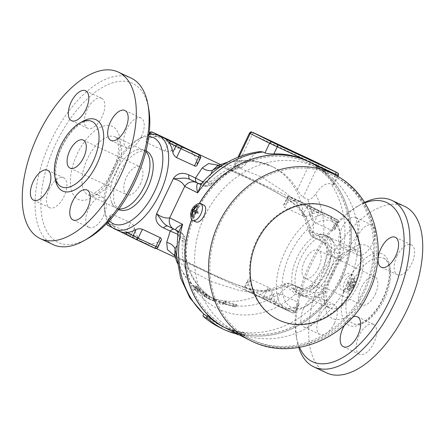 <?xml version="1.0" encoding="UTF-8"?>
<svg xmlns="http://www.w3.org/2000/svg" width="445" height="445" viewBox="0 0 445 445"><rect width="100%" height="100%" fill="white"/><g stroke="black" fill="none" stroke-linecap="round" stroke-linejoin="round"><path stroke-width="0.33" stroke-dasharray="2.23 1.67" d="M148.697 108.691A87.81 43.894 -64.9 0 0 90.491 96.02A87.81 43.894 -64.9 0 0 40.84 201.897A87.81 43.894 -64.9 0 0 87.804 238.537M53.044 244.589A91.943 45.957 115.1 0 1 50.457 141.844A91.943 45.957 115.1 0 1 131.103 78.098M88.928 227.401A16.526 8.26 -64.9 0 0 89.022 227.451A16.526 8.26 -64.9 0 0 103.474 216.092A16.526 8.26 -64.9 0 0 103.157 197.569A16.526 8.26 -64.9 0 0 103.062 197.519A16.526 8.26 -64.9 0 0 88.605 208.877A16.526 8.26 -64.9 0 0 88.928 227.401M49.278 189.042A16.526 8.26 -64.9 0 0 49.645 207.709A16.526 8.26 -64.9 0 0 64.052 196.445A16.526 8.26 -64.9 0 0 63.685 177.778A16.526 8.26 -64.9 0 0 49.278 189.042M101.705 98.317A16.526 8.26 -64.9 0 0 101.605 98.273A16.526 8.26 -64.9 0 0 87.153 109.631A16.526 8.26 -64.9 0 0 87.476 128.154A16.526 8.26 -64.9 0 0 87.57 128.199A16.526 8.26 -64.9 0 0 102.022 116.84A16.526 8.26 -64.9 0 0 101.705 98.317M141.354 136.682A16.526 8.26 -64.9 0 0 140.982 118.014A16.526 8.26 -64.9 0 0 126.575 129.273A16.526 8.26 -64.9 0 0 126.947 147.94A16.526 8.26 -64.9 0 0 141.354 136.682M145.815 151.612A32.023 16.009 -64.9 0 0 143.707 150.182A32.023 16.009 -64.9 0 0 136.365 150.01A32.023 16.009 -64.9 0 0 115.622 172.382A32.023 16.009 -64.9 0 0 111.689 202.636A32.023 16.009 -64.9 0 0 116.518 208.177A32.023 16.009 -64.9 0 0 118.96 208.883M140.314 184.186A15.497 7.749 -64.9 0 0 139.964 166.686A15.497 7.749 -64.9 0 0 126.374 177.427A15.497 7.749 -64.9 0 0 126.808 194.743A15.497 7.749 -64.9 0 0 140.314 184.186M127.137 209.884A32.023 16.009 115.1 0 1 118.893 173.917A32.023 16.009 115.1 0 1 151.817 157.257M109.264 220.792A47.52 23.752 115.1 0 1 104.497 210.029A47.52 23.752 115.1 0 1 137.455 139.758A47.52 23.752 115.1 0 1 148.775 136.537M149.025 134.585A51.653 25.821 -64.9 0 0 141.048 137.716A51.653 25.821 -64.9 0 0 105.226 214.095A51.653 25.821 -64.9 0 0 107.918 222.233M330.596 216.153A51.653 25.821 115.1 0 1 339.763 230.911A51.653 25.821 115.1 0 1 303.941 307.289A51.653 25.821 115.1 0 1 286.43 309.536A51.653 25.821 115.1 0 1 284.984 251.809A51.653 25.821 115.1 0 1 330.29 216.009A51.653 25.821 115.1 0 1 330.596 216.153M317.652 209.873A2.064 1.791 -63.4 0 1 318.381 212.499L311.917 209.256A2.064 1.791 116.6 0 0 311.189 206.636L325.734 213.873A51.653 25.821 115.1 0 1 325.885 213.95A51.653 25.821 115.1 0 1 331.308 218.979A51.653 25.821 115.1 0 1 334.851 228.352L334.707 229.937L334.139 230.593L332.137 230.566L314.298 222.205C312.201 220.781 310.949 219.029 310.549 216.954A51.653 25.821 -64.9 0 0 307.011 207.581A51.653 25.821 -64.9 0 0 301.432 202.475A51.653 25.821 -64.9 0 0 301.132 202.33A51.653 25.821 -64.9 0 0 294.078 201.101A51.653 25.821 -64.9 0 0 284.694 203.994L283.571 205.062L283.421 205.74L283.832 206.73L284.655 207.342L302.572 215.747C305.014 216.459 307.156 216.342 308.991 215.386A51.653 25.821 115.1 0 1 318.381 212.499A51.653 25.821 115.1 0 1 325.434 213.728A51.653 25.821 115.1 0 1 325.662 213.839A51.653 25.821 115.1 0 1 325.734 213.873L337.043 219.596L318.525 210.941A2.064 1.035 115.1 0 1 318.559 213.272L336.381 221.627A2.064 1.035 -64.9 0 0 336.348 219.302M188.352 149.464A51.653 25.821 115.1 0 1 193.603 154.398A51.653 25.821 115.1 0 1 197.141 163.771L196.996 165.356M163.421 137.75A51.653 25.821 -64.9 0 0 156.367 136.52A51.653 25.821 -64.9 0 0 146.984 139.413L145.86 140.481L145.721 141.299L147.022 142.801L164.861 151.167C167.303 151.879 169.445 151.762 171.281 150.805A51.653 25.821 115.1 0 1 180.67 147.918A51.653 25.821 115.1 0 1 187.723 149.147A51.653 25.821 115.1 0 1 187.868 149.214M161.418 239.944L160.295 241.012A51.653 25.821 115.1 0 1 150.911 243.905A51.653 25.821 115.1 0 1 143.857 242.675A51.653 25.821 115.1 0 1 143.557 242.525A51.653 25.821 115.1 0 1 137.978 237.424A51.653 25.821 115.1 0 1 134.44 228.051C134.04 225.977 132.788 224.224 130.691 222.8L112.129 214.201L110.438 214.802L110.138 216.654A51.653 25.821 -64.9 0 0 113.681 226.027A51.653 25.821 -64.9 0 0 119.099 231.055A51.653 25.821 -64.9 0 0 119.254 231.133A51.653 25.821 -64.9 0 0 119.327 231.166A51.653 25.821 -64.9 0 0 119.555 231.278M268.402 287.387L249.94 278.804L248.204 279.31L247.848 281.234A51.653 25.821 -64.9 0 0 251.386 290.607A51.653 25.821 -64.9 0 0 256.81 295.636A51.653 25.821 -64.9 0 0 256.965 295.714A51.653 25.821 -64.9 0 0 257.038 295.747A51.653 25.821 -64.9 0 0 257.266 295.858A51.653 25.821 -64.9 0 0 264.319 297.088A51.653 25.821 -64.9 0 0 273.708 294.201C275.538 293.244 277.68 293.127 280.127 293.839L298.528 302.544L299.251 304.163L298.005 305.593A51.653 25.821 115.1 0 1 288.621 308.485A51.653 25.821 115.1 0 1 281.568 307.256A51.653 25.821 115.1 0 1 281.268 307.111A51.653 25.821 115.1 0 1 275.689 302.005A51.653 25.821 115.1 0 1 272.151 292.632C271.756 290.563 270.504 288.816 268.402 287.387L264.141 296.314L275.689 302.005A2.064 1.791 -63.4 0 1 273.18 303.106L266.716 299.869A2.064 1.791 116.6 0 0 269.225 298.762L272.151 292.632M174.84 255.875L218.395 277.152L244.377 287.687L257.827 290.969L270.404 291.052L287.437 286.029L294.173 289.189C301.343 292.298 308.112 291.809 314.487 287.726C325.028 278.498 330.591 266.839 331.163 252.766C330.335 245.217 326.441 239.677 319.477 236.145L312.74 232.98L305.976 216.465L298.1 206.736L287.186 198.375L262.706 185.009L218.578 165.229M294.173 289.189A8.266 4.133 115.1 0 1 298.701 287.476A8.266 4.133 115.1 0 1 298.745 287.498L301.248 288.282L314.487 287.726L310.137 285.74L312.918 285.011L323.103 270.582L327.926 253.544A10.33 8.944 116.6 0 0 323.765 242.33L314.242 237.719A8.266 4.133 115.1 0 1 312.74 232.98L308.925 231.556L309.92 230.454L313.23 232.118C315.716 233.202 319.204 234.02 323.693 234.565L328.327 237.424C335.914 243.293 340.091 250.824 340.859 260.03C338.061 253.227 332.993 247.643 325.668 243.282L328.327 237.424M314.242 237.719L320.984 240.879A8.266 4.133 115.1 0 1 319.477 236.145M313.742 237.513A8.266 7.159 -63.4 0 1 313.591 237.441L313.591 237.441A8.266 7.159 -63.4 0 1 309.92 230.454C308.435 224.191 306.182 218.356 303.156 212.949A10.33 4.344 153 0 0 303.106 215.091L303.106 215.091A10.33 4.344 153 0 0 305.976 216.465M291.503 284.127L303.429 289.901C311.405 292.91 318.876 293.444 325.851 291.497C318.264 296.587 309.803 298.028 300.475 295.819L295.33 294.034C292.092 290.913 289.278 288.677 286.892 287.337L283.582 285.679C277.802 288.421 271.873 290.285 265.804 291.269A10.33 4.472 -101.5 0 1 267.556 289.778L271.5 288.849L283.888 284.099C285.1 283.309 286.88 283.053 289.233 283.326L291.959 284.316A8.266 4.133 115.1 0 1 292.009 284.338L291.503 284.127A8.266 7.159 116.6 0 0 283.582 285.679L283.888 284.099L287.437 286.029A8.266 4.133 115.1 0 1 291.959 284.316L301.248 288.282C307.261 288.749 308.085 287.131 310.137 285.74L315.082 280.545L322.786 267.918C325.106 262.366 326.441 256.67 326.797 250.83C327.053 249.456 326.647 247.598 325.579 245.262C323.81 242.748 322.547 241.435 321.796 241.318L323.765 242.325A10.33 8.944 116.6 0 0 323.765 242.325A10.33 8.944 116.6 0 0 323.587 242.241L320.984 240.879C325.067 242.664 325.668 245.89 331.163 252.766L326.797 250.83L327.926 253.544L340.859 260.03A92.972 80.517 -63.4 0 0 331.163 183.918L333.333 184.981L333.928 184.847L333.822 183.902L332.204 181.265A92.972 80.517 116.6 0 0 308.029 161.379M217.755 165.585L225.671 164.644L236.295 166.753L261.588 176.999L285.696 192.657L295.947 202.024L303.156 212.949A72.312 62.623 -63.4 0 0 271.522 166.191L250.224 160.105L227.868 162.024M197.141 163.771L200.066 157.641L193.603 154.398A2.064 1.791 116.6 0 0 192.941 151.812M260.219 151.55L255.764 153.336L253.667 154.927L250.062 158.659L244.75 165.434L242.497 167.131L239.872 167.587L235.077 165.217L234.537 164.594L235.082 163.732L238.959 162.347A72.312 62.623 -63.4 0 1 273.836 167.348A72.312 62.623 -63.4 0 1 297.288 189.698C299.179 193.091 301.126 195.572 303.123 197.124L307.606 199.377C310.132 199.922 312.791 198.12 315.583 193.97C321.09 185.904 326.28 182.556 331.163 183.918M199.405 183.891A8.266 7.159 116.6 0 0 207.159 182.266L211.069 173.895M224.719 327.592L224.719 327.592A92.972 80.517 116.6 0 0 237.085 332.031L238.698 332.843L245.395 333.21L237.174 331.247A92.972 80.517 -63.4 0 1 234.081 330.529L234.776 330.874A92.972 80.517 -63.4 0 1 222.411 326.435L221.02 325.757L220.13 327.62A95.041 82.308 -63.4 0 1 219.151 327.142M309.826 162.28A92.972 80.517 -63.4 0 1 341.02 279.566A92.972 80.517 -63.4 0 1 226.494 328.51M191.667 219.491A92.972 80.517 -63.4 0 1 199.327 203.387M206.369 318.314L207.659 315.605M220.13 327.62L221.521 328.304A95.041 82.308 116.6 0 0 233.875 332.765L233.18 332.415L234.081 330.529A92.972 80.517 -63.4 0 1 221.02 325.757A92.972 80.517 -63.4 0 1 220.075 325.295A92.972 80.517 -63.4 0 1 203.832 314.031M300.475 295.819L303.429 289.901L301.348 288.855A10.33 8.944 116.6 0 0 312.918 285.011L325.851 291.497A92.972 80.517 -63.4 0 1 237.174 331.247L236.267 333.149A95.041 82.308 -63.4 0 1 233.18 332.415M236.267 333.149L244.466 335.152L239.304 334.935M221.521 328.304L222.411 326.435M233.875 332.765L234.776 330.874M236.395 333.472L237.085 332.031M244.466 335.152L245.395 333.21M238.014 334.284L238.698 332.843M151.79 134.223L156.367 136.52A2.064 1.791 -63.4 0 1 158.109 135.269M179.98 145.309A2.064 1.791 -63.4 0 1 180.67 147.918L174.206 144.675A2.064 1.791 116.6 0 0 173.55 142.089M160.295 241.012L157.374 247.147A2.064 1.791 116.6 0 1 154.866 248.249L148.402 245.011A2.064 1.791 116.6 0 0 150.911 243.905L157.864 247.403M119.099 231.055L114.41 228.652A2.064 1.791 -63.4 0 1 113.681 226.027L108.669 223.512M137.978 237.424A2.064 1.791 -63.4 0 1 135.469 238.526L129.006 235.288A2.064 1.791 116.6 0 0 131.514 234.181L137.978 237.424M148.402 245.011L135.469 238.526M332.12 230.56L336.381 221.627L338.267 222.478L331.308 218.979A2.064 1.791 116.6 0 0 330.579 216.353M318.525 210.941L309.52 206.48A2.064 1.791 116.6 0 0 307.011 207.581L318.559 213.272L314.298 222.205M294.078 201.101A2.064 1.791 -63.4 0 1 296.587 199.994L290.123 196.757A2.064 1.791 116.6 0 0 287.615 197.858L294.078 201.101M291.876 312.535L286.107 309.592A2.064 1.791 116.6 0 0 288.621 308.485L295.575 311.984L275.867 302.772A2.064 1.035 115.1 0 1 274.07 304.18A2.064 1.035 115.1 0 1 274.053 304.174L291.876 312.535A2.064 1.035 -64.9 0 0 291.892 312.54A2.064 1.035 -64.9 0 0 293.689 311.133L297.95 302.2M280.127 293.839L275.867 302.772L264.319 297.088A2.064 1.791 116.6 0 0 265.009 299.696L271.478 302.934A2.064 1.791 116.6 0 0 271.511 302.956L292.916 313.007C292.688 313.547 295.869 312.718 295.575 311.984L299.129 304.525M257.038 295.747L265.014 299.696A2.064 1.791 116.6 0 0 265.048 299.713L271.511 302.956M252.12 293.233A2.064 1.791 -63.4 0 1 251.386 290.607L244.922 287.364A2.064 1.791 116.6 0 0 245.657 289.99L265.048 299.713M201.73 183.29L207.515 180.77L210.741 181.593L211.926 184.219L207.159 182.266L202.981 181.883M174.357 254.585L174.941 255.163C176.481 256.481 179.257 258.2 183.268 260.319L208.293 272.446L234.32 283.838L251.197 289.178C258.996 290.563 264.452 290.757 267.562 289.778A10.33 4.472 -101.5 0 1 267.562 289.778A10.33 4.472 -101.5 0 1 270.404 291.052M213.094 300.364C215.925 301.382 216.537 301.688 214.941 301.287A74.376 64.414 -63.4 0 1 208.783 298.818L206.13 297.499A74.376 64.414 116.6 0 0 213.094 300.364L213.984 298.489A72.312 62.623 -63.4 0 1 207.02 295.636L209.673 296.949A72.312 62.623 116.6 0 0 215.831 299.413C217.438 299.808 216.821 299.502 213.984 298.489A72.312 62.623 -63.4 0 0 221.682 300.436L219.48 300.28L219.874 301.471L223.802 302.817L223.562 301.638L234.053 304.675L236.957 304.758L221.682 300.436A72.312 62.623 -63.4 0 0 265.804 291.269L252.749 292.476L238.937 290.379L211.375 281.657L187.295 268.713L178.935 261.966L174.718 255.419M215.964 301.532L214.941 301.287L215.831 299.413L216.86 299.652L215.964 301.532M208.783 298.818L208.438 298.656L209.328 296.793L209.673 296.949L208.783 298.818M176.476 246.324L180.82 237.485L184.135 239.149A72.312 62.623 116.6 0 0 216.276 300.275L213.483 298.873L212.593 300.742L205.796 297.332L206.13 297.499L207.02 295.636L206.708 295.48A72.312 62.623 -63.4 0 1 195.149 287.687L194.688 286.897L199.304 289.211A72.312 62.623 -63.4 0 1 196.623 286.519L195.972 285.618L196.495 285.684L198.47 287.442A72.312 62.623 116.6 0 0 206.853 294.812L207.682 295.474L206.786 297.36L205.952 296.704A74.376 64.414 -63.4 0 1 197.53 289.417L195.127 287.464L195.683 288.488A74.376 64.414 116.6 0 0 198.381 291.147L193.486 288.766L194.521 286.825L193.764 288.833L194.231 289.612L201.19 293.572A74.376 64.414 116.6 0 0 204.105 295.775C206.641 297.405 207.259 297.716 205.952 296.704L206.853 294.812C208.154 295.836 207.537 295.53 205.006 293.889A72.312 62.623 -63.4 0 1 202.102 291.664L197.485 289.35L195.149 287.687A72.312 62.623 -63.4 0 1 176.609 256.676M204.817 296.743L204.311 296.515L205.201 294.646L205.707 294.868L204.817 296.743M219.48 300.247L218.573 302.172L219.48 300.247M223.802 302.828L222.901 304.714L218.985 303.345L218.573 302.172L220.77 302.35L236.006 306.75L232.78 306.549L222.65 303.546L222.901 304.703L223.802 302.828M223.562 301.638L222.65 303.546L223.562 301.627M201.19 293.572L202.102 291.664M198.381 291.147L199.304 289.211M176.053 230.165L168.054 226.21A8.266 4.133 -64.9 0 0 168.004 226.182A8.266 4.133 -64.9 0 0 167.971 226.166M173.839 229.053L173.856 229.064A10.33 8.944 116.6 0 0 174.04 229.153L176.12 230.198A8.266 7.22 -65.7 0 1 179.663 239.165L177.894 233.191M180.314 232.09A8.266 7.159 116.6 0 1 180.459 232.162L180.459 232.162A8.266 7.159 116.6 0 1 184.135 239.149L185.231 240.172L182.378 241.062L179.663 239.165M296.876 286.786A8.266 1.741 115.4 0 1 295.33 294.034A79.199 68.591 -63.4 0 1 218.94 309.292A79.199 68.591 -63.4 0 1 182.378 241.062A8.266 6.124 -65.2 0 0 179.997 231.967M177.711 234.27L180.82 237.485A8.266 7.159 116.6 0 0 177.149 230.504A8.266 7.159 116.6 0 0 177.143 230.499A8.266 7.159 116.6 0 0 176.999 230.432M174.028 229.153A8.266 4.133 115.1 0 1 174.746 229.342L174.746 229.342A8.266 4.133 115.1 0 1 174.79 229.37M199.382 183.885L202.23 185.354A8.266 6.124 -65.2 0 0 202.319 185.398L198.503 183.652A8.266 7.22 -65.7 0 0 207.515 180.77M241.424 167.57C230.699 170.524 220.865 176.075 211.926 184.219C209.417 185.615 209.473 187.15 203.487 185.893L202.325 185.398A8.266 6.124 -65.2 0 0 210.741 181.593A79.199 68.591 -63.4 0 1 247.537 162.058M319.109 240.167A8.266 1.741 -64.6 0 0 319.132 240.178A8.266 1.741 -64.6 0 0 323.693 234.565A79.199 68.591 -63.4 0 0 315.583 193.97M332.059 221.404A47.52 23.752 -64.9 0 0 285.078 267.417A47.52 23.752 -64.9 0 0 307.534 305.248A47.52 23.752 -64.9 0 0 340.492 234.977A47.52 23.752 -64.9 0 0 332.059 221.404M325.912 271.467A32.023 16.009 -64.9 0 0 317.852 235.121A32.023 16.009 -64.9 0 0 297.11 257.494A32.023 16.009 -64.9 0 0 293.172 287.748A32.023 16.009 -64.9 0 0 325.912 271.467M329.189 273.002A32.023 16.009 -64.9 0 0 333.299 242.369A32.023 16.009 -64.9 0 0 328.471 236.829A32.023 16.009 -64.9 0 0 300.381 259.029A32.023 16.009 -64.9 0 0 301.276 294.818A32.023 16.009 -64.9 0 0 308.624 294.996A32.023 16.009 -64.9 0 0 329.189 273.002M299.541 347.395A87.81 43.894 115.1 0 1 296.292 336.314A87.81 43.894 115.1 0 1 357.185 206.469A87.81 43.894 115.1 0 1 364.883 202.837M344.564 325.195A16.526 8.26 115.1 0 1 352.601 317.118M303.635 308.324A16.526 8.26 115.1 0 1 318.041 297.065A16.526 8.26 115.1 0 1 318.509 315.533A16.526 8.26 115.1 0 1 304.007 326.997A16.526 8.26 115.1 0 1 303.635 308.324M356.061 217.605A16.526 8.26 115.1 0 1 356.384 236.123A16.526 8.26 115.1 0 1 341.932 247.487A16.526 8.26 115.1 0 1 341.465 229.019A16.526 8.26 115.1 0 1 355.967 217.555A16.526 8.26 115.1 0 1 356.061 217.605M364.616 202.419A91.943 45.957 -64.9 0 0 360.778 204.422A91.943 45.957 -64.9 0 0 297.021 340.38A91.943 45.957 -64.9 0 0 298.762 347.528M404.75 206.424A91.943 45.957 -64.9 0 0 324.105 270.154A91.943 45.957 -64.9 0 0 326.675 372.91M396.973 256.081A16.526 8.26 -64.9 0 0 397.346 274.749A16.526 8.26 -64.9 0 0 411.753 263.485A16.526 8.26 -64.9 0 0 411.38 244.817A16.526 8.26 -64.9 0 0 396.973 256.081M357.869 254.963A16.526 8.26 -64.9 0 0 357.969 255.007A16.526 8.26 -64.9 0 0 372.421 243.649A16.526 8.26 -64.9 0 0 372.103 225.126A16.526 8.26 -64.9 0 0 372.003 225.075A16.526 8.26 -64.9 0 0 357.552 236.44A16.526 8.26 -64.9 0 0 357.869 254.963M334.451 323.254A16.526 8.26 -64.9 0 0 334.078 304.586A16.526 8.26 -64.9 0 0 319.677 315.844A16.526 8.26 -64.9 0 0 320.05 334.518A16.526 8.26 -64.9 0 0 334.451 323.254M373.555 324.372A16.526 8.26 -64.9 0 0 373.455 324.327A16.526 8.26 -64.9 0 0 359.004 335.686A16.526 8.26 -64.9 0 0 359.326 354.209A16.526 8.26 -64.9 0 0 359.426 354.259A16.526 8.26 -64.9 0 0 373.878 342.895A16.526 8.26 -64.9 0 0 373.555 324.372M384.419 298.962A36.051 18.023 -64.9 0 0 383.612 258.239A36.051 18.023 -64.9 0 0 351.984 283.237A36.051 18.023 -64.9 0 0 353.002 323.526A36.051 18.023 -64.9 0 0 384.419 298.962M375.23 294.356A15.497 7.749 -64.9 0 0 374.885 276.851A15.497 7.749 -64.9 0 0 361.29 287.592A15.497 7.749 -64.9 0 0 361.724 304.914A15.497 7.749 -64.9 0 0 375.23 294.356M318.525 267.762A15.497 7.749 115.1 0 1 305.02 278.32A15.497 7.749 115.1 0 1 304.586 261.004A15.497 7.749 115.1 0 1 318.181 250.262A15.497 7.749 115.1 0 1 318.525 267.762M339.885 279.032A91.525 79.266 -63.4 0 1 227.095 327.192A91.525 79.266 -63.4 0 1 197.257 209.851A91.525 79.266 -63.4 0 1 309.136 163.554A91.525 79.266 -63.4 0 1 339.885 279.032M339.98 279.076A91.525 79.266 -63.4 0 1 227.189 327.242A91.525 79.266 -63.4 0 1 197.346 209.895A91.525 79.266 -63.4 0 1 309.225 163.599A91.525 79.266 -63.4 0 1 339.98 279.076M226.538 328.532A92.972 80.517 116.6 0 0 341.115 279.61A92.972 80.517 116.6 0 0 309.876 162.308M199.455 203.382A92.972 80.517 116.6 0 0 191.739 219.596M192.157 209.128L195.739 210.891L198.142 205.857L198.698 206.135L196.295 211.169L198.787 212.421L198.253 213.539L197.174 212.994M193.898 210.029L195.739 210.891M197.052 205.345L198.142 205.857M197.602 205.623L198.698 206.135M193.892 210.04L196.295 211.169M195.761 212.287L193.358 217.321L192.268 216.81L192.807 217.043L195.199 212.026M193.358 217.321L192.807 217.043M198.036 203.732A9.295 4.65 -64.9 0 0 192.474 210.051A9.295 4.65 -64.9 0 0 191.166 218.373M197.163 213.027L198.253 213.539M197.697 211.909L198.787 212.421M203.866 205.128A9.295 4.65 -64.9 0 0 195.761 211.464A9.295 4.65 -64.9 0 0 195.972 221.96M350.832 285.039L350.821 285.034A2.064 1.035 -64.9 0 0 349.019 286.441L347.506 289.612L346.95 289.333L348.463 286.163A2.064 1.035 -64.9 0 0 348.429 283.838L346.861 283.048L347.395 281.93L348.963 282.72A2.064 1.035 -64.9 0 0 348.975 282.725A2.064 1.035 -64.9 0 0 350.777 281.318L352.29 278.147L352.841 278.425L351.333 281.596A2.064 1.035 -64.9 0 0 351.366 283.921L352.935 284.711L352.401 285.829L350.832 285.039A2.064 1.035 -64.9 0 0 350.821 285.034M347.617 291.736A9.295 4.65 -64.9 0 0 353.124 285.529A9.295 4.65 -64.9 0 0 354.481 277.096A9.295 4.65 -64.9 0 0 352.918 275.027A9.295 4.65 -64.9 0 0 344.764 281.468A9.295 4.65 -64.9 0 0 345.025 291.864A9.295 4.65 -64.9 0 0 347.617 291.736A12.238 12.238 0 0 0 353.497 286.341L353.013 286.063L351.2 287.464L349.019 286.441M348.463 286.163L350.649 287.186A12.221 10.58 -63.4 0 1 348.046 289.845L348.602 290.123A12.221 10.58 116.6 0 0 351.2 287.464M348.602 290.123L347.506 289.612M352.401 285.829L353.497 286.341A10.547 9.134 116.6 0 0 354.031 285.223L351.366 283.921M351.333 281.596L353.514 282.62L353.547 284.945M353.514 282.62A12.221 10.58 116.6 0 0 353.936 278.937L353.38 278.659A12.221 10.58 -63.4 0 1 352.963 282.341L350.777 281.318M350.649 287.186C351.328 286.124 351.316 285.345 350.616 284.861L347.957 283.565A10.547 9.134 -63.4 0 0 348.485 282.442L351.166 283.749C351.962 284.005 352.562 283.537 352.963 282.341M354.481 277.096A12.238 12.238 0 0 1 354.031 285.217L352.935 284.711M348.485 282.442L347.395 281.93M348.046 289.845L346.95 289.333M347.957 283.565L346.861 283.048M353.38 278.659L352.29 278.147M353.936 278.937L352.841 278.425M349.887 284.01A9.295 4.65 -64.9 0 0 349.675 273.508A9.295 4.65 -64.9 0 0 341.576 279.844A9.295 4.65 -64.9 0 0 341.782 290.34A9.295 4.65 -64.9 0 0 349.887 284.01M348.29 283.243A91.525 79.266 116.6 0 0 317.535 167.765A91.525 79.266 116.6 0 0 205.657 214.062A91.525 79.266 116.6 0 0 235.5 331.408A91.525 79.266 116.6 0 0 348.29 283.243M113.325 171.887A40.289 20.142 115.1 0 1 71.289 189.837A40.289 20.142 115.1 0 1 101.332 126.858A40.289 20.142 115.1 0 1 113.325 171.887M116.112 173.077A32.023 16.009 -64.9 0 0 115.389 136.904A32.023 16.009 -64.9 0 0 87.298 159.11A32.023 16.009 -64.9 0 0 88.199 194.893A32.023 16.009 -64.9 0 0 116.112 173.077M81.168 122.314A39.36 19.675 -64.9 0 0 55.097 177.911M317.051 239.171A8.266 7.159 -63.4 0 1 316.907 239.104A8.266 7.159 -63.4 0 1 316.907 239.099A8.266 7.159 -63.4 0 1 313.23 232.118A72.312 62.623 116.6 0 0 307.606 199.377M222.422 165.29A72.312 62.623 -63.4 0 1 271.522 166.191L273.836 167.348M200.556 157.897L200.066 157.641A2.064 1.791 116.6 0 0 199.416 155.055M239.566 167.465A72.312 62.623 116.6 0 0 210.474 183.924A8.266 7.159 116.6 0 1 202.547 185.476M333.01 184.847L337.638 175.146L318.242 165.429L303.123 197.124M297.288 189.698L310.61 161.758A2.064 1.035 115.1 0 1 312.401 160.345M317.585 162.837A2.064 1.791 -63.4 0 1 318.242 165.429L249.461 133.127M153.086 132.46A2.064 1.035 -64.9 0 0 151.3 133.873L149.414 133.022M171.281 150.805L174.206 144.675L169.122 142.233A2.064 1.035 115.1 0 1 170.908 140.82M164.861 151.167L169.122 142.233L151.3 133.873L147.039 142.806M146.984 139.413L149.309 134.529M114.41 228.652L119.327 231.166M107.334 222.845L107.212 222.784A2.064 1.791 116.6 0 0 107.089 223.101M110.138 216.654L107.212 222.784L106.722 222.528L108.608 223.379A2.064 1.035 -64.9 0 0 108.641 225.704L107.946 225.409M129.006 235.288L126.463 234.064A2.064 1.035 115.1 0 1 126.43 231.734L131.514 234.181L134.44 228.051M126.463 234.064L108.641 225.704M112.869 214.446L108.608 223.379L126.43 231.734L130.691 222.8M334.851 228.352L337.777 222.222A2.064 1.791 116.6 0 0 337.043 219.596M315.983 209.717A2.064 1.791 116.6 0 0 313.475 210.824L310.549 216.954M309.52 206.48L296.587 199.994M308.991 215.386L311.917 209.256L306.833 206.814A2.064 1.035 115.1 0 1 308.63 205.406A2.064 1.035 115.1 0 1 308.641 205.412L311.189 206.636M290.123 196.757L290.824 197.052A2.064 1.035 -64.9 0 0 290.808 197.046A2.064 1.035 -64.9 0 0 289.011 198.453L287.125 197.602L287.615 197.858L284.694 203.994M290.824 197.052L308.641 205.412M302.572 215.747L306.833 206.814L289.011 198.453L284.75 207.387M286.107 309.592L273.18 303.106M292.576 312.829A2.064 1.791 116.6 0 0 295.085 311.728L298.005 305.593M273.708 294.201L270.783 300.33A2.064 1.791 116.6 0 0 271.478 302.934L274.07 304.18M266.716 299.869L264.174 298.645A2.064 1.035 115.1 0 1 264.141 296.314L246.319 287.959A2.064 1.035 -64.9 0 0 246.352 290.285L245.657 289.99M264.174 298.645L246.352 290.285M247.848 281.234L244.922 287.364L244.433 287.108L246.319 287.959L250.58 279.026M235.077 165.217L239.115 156.757M254.089 132.999A2.064 1.035 -64.9 0 0 252.287 134.407L238.959 162.347M338.372 175.536L337.638 175.146A2.064 1.791 116.6 0 0 336.982 172.56M335.18 175.024L332.204 181.265M207.02 295.636A72.312 62.623 -63.4 0 1 206.708 295.48L189.092 282.052L177.249 262.995M209.434 299.057L210.324 297.188M167.893 226.132L180.459 232.162C180.336 231.534 186.221 235.967 185.231 240.172C184.453 254.924 187.434 268.018 194.176 279.46C199.761 288.716 207.131 295.658 216.276 300.275A72.312 62.623 116.6 0 0 286.892 287.337A8.266 7.159 116.6 0 1 294.818 285.79M204.105 295.775L205.006 293.889M196.573 291.258L197.485 289.35M197.53 289.417L198.47 287.442M195.683 288.488L196.623 286.519M218.985 303.345L219.874 301.471M224.291 303.846L225.203 301.927M225.126 303.384L226.049 301.443M235.205 306.316L236.156 304.324M232.563 306.488L233.492 304.53M168.054 226.205L174.04 229.153M301.348 288.855L292.009 284.338M202.23 185.354L198.353 183.579M323.587 242.241L325.963 243.432M357.507 286.28A32.023 16.009 115.1 0 1 329.595 308.101A32.023 16.009 115.1 0 1 328.699 272.307A32.023 16.009 115.1 0 1 356.79 250.112A32.023 16.009 115.1 0 1 357.507 286.28M367.681 291.175A40.289 20.142 -64.9 0 0 355.689 246.141A40.289 20.142 -64.9 0 0 325.651 309.119A40.289 20.142 -64.9 0 0 367.681 291.175M383.306 298.489A39.36 19.675 115.1 0 1 342.244 316.022A39.36 19.675 115.1 0 1 371.592 254.495A39.36 19.675 115.1 0 1 383.306 298.489M250.09 340.342A92.972 80.517 116.6 0 0 364.661 291.414A92.972 80.517 116.6 0 0 333.422 174.112M350.616 284.861L348.429 283.838M363.526 290.885A91.525 79.266 116.6 0 0 332.777 175.402A91.525 79.266 116.6 0 0 220.898 221.705A91.525 79.266 116.6 0 0 250.735 339.046A91.525 79.266 116.6 0 0 363.526 290.885M353.564 286.641A61.983 53.678 116.6 0 0 303.768 204.005A61.983 53.678 116.6 0 0 257.555 300.898A61.983 53.678 116.6 0 0 353.564 286.641M143.713 150.188L115.394 136.904L116.879 138.551L117.703 140.598L118.509 148.491C118.209 155.566 116.151 163.193 112.346 171.369C108.547 179.157 104.136 185.326 99.102 189.882L92.516 194.309L90.413 194.982L88.199 194.893L116.518 208.177M91.993 121.479C88.01 119.41 82.253 121.746 74.71 128.483C69.876 133.266 65.699 139.279 62.172 146.516C52.849 164.656 54.446 184.998 61.377 186.767M72.986 219.925L89.022 227.451M87.02 189.998L103.062 197.519M33.609 200.189L49.645 207.709M47.643 170.257L63.685 177.778M71.534 120.678L87.57 128.199M85.568 90.752L101.605 98.273M110.905 140.42L126.947 147.94M124.945 110.488L140.982 118.014M83.265 140.092L139.969 166.686M70.104 168.154L126.808 194.743M118.314 209.756L113.814 206.33L111.689 202.636M146.077 150.56L140.564 149.286L136.365 150.01M104.497 210.029L105.226 214.095M137.455 139.758L141.048 137.716M143.857 242.675L156.379 248.544M175.286 257.416L257.266 295.858M281.568 307.256L286.43 309.536M220.409 164.478L301.132 202.33M325.434 213.728L330.29 216.009M308.925 231.556L310.215 234.587C309.976 234.793 313.352 237.63 313.091 237.179L325.668 243.282M217.121 165.779C217.544 165.963 216.231 165.206 221.855 166.825C230.36 169.962 240.072 174.179 250.991 179.485L276.072 192.051L286.024 198.014L295.964 205.785C300.308 210.452 302.695 213.556 303.106 215.091L304.536 218.067L308.93 231.556M149.136 133.606L145.86 140.481M106.539 223.668L106.722 222.528L110.282 215.069M334.707 229.937L338.267 222.478C338.562 218.845 337.071 220.253 337.082 219.613L325.885 213.95M283.571 205.062L287.125 197.602C287.47 196.89 288.193 196.506 289.3 196.445L325.662 213.839M256.81 295.636L244.906 289.523C244.255 288.616 244.094 287.815 244.433 287.108L247.993 279.649M234.61 164.272L237.98 157.202M333.928 184.847L337.894 176.537M208.316 298.595L209.206 296.732M212.844 300.865L213.734 299.001M195.016 287.492L195.961 285.506M236.006 306.75L236.957 304.758M220.075 325.295L203.749 314.209M340.492 234.977L339.763 230.911M307.534 305.248L303.941 307.289M317.852 235.121C322.736 232.329 332.337 236.851 333.299 242.369M293.172 287.748C294.145 293.288 303.768 297.777 308.624 294.996M301.276 294.818L329.595 308.101L328.11 306.455L327.286 304.408L326.48 296.515C326.78 289.45 328.833 281.83 332.632 273.658C336.409 265.91 340.803 259.752 345.815 255.196L352.379 250.735C355.027 249.84 356.495 249.634 356.79 250.112L328.471 236.829M296.292 336.314L297.021 340.38M357.185 206.469L360.778 204.422M383.612 258.239C390.504 260.008 392.145 280.183 382.911 298.278C374.79 316.512 358.659 327.581 352.996 323.526M357.418 316.807L373.455 324.327M343.384 346.733L359.421 354.253M318.041 297.065L334.084 304.586M304.007 326.992L320.044 334.518M341.927 247.487L357.969 255.007M355.967 217.555L372.003 225.081M381.304 267.228L397.346 274.749M395.344 237.296L411.38 244.817M374.885 276.851L318.181 250.262M361.724 304.914L305.02 278.32M352.918 275.027L349.675 273.508M345.025 291.864L341.782 290.34M235.5 331.408L250.735 339.046C291.82 360.828 347.3 337.088 367.025 292.738C388.374 250.73 373.527 194.743 332.777 175.402L317.535 167.765"/><path stroke-width="0.67" d="M84.211 240.584L87.804 238.537A87.81 43.894 -64.9 0 0 134.562 182.539A87.81 43.894 -64.9 0 0 148.697 108.691L147.968 104.625A91.943 45.957 115.1 0 1 133.172 181.944A91.943 45.957 115.1 0 1 84.211 240.584A91.943 45.957 115.1 0 1 53.044 244.589L40.239 238.581A91.943 45.957 -64.9 0 0 120.373 175.942A91.943 45.957 -64.9 0 0 118.303 72.096A91.943 45.957 -64.9 0 0 37.658 135.842A91.943 45.957 -64.9 0 0 40.245 238.581M118.314 72.096L131.114 78.098A91.943 45.957 115.1 0 1 147.968 104.625M118.96 208.883A32.023 16.009 -64.9 0 0 144.43 186.355A32.023 16.009 -64.9 0 0 145.815 151.612M110.538 121.752A16.526 8.26 115.1 0 1 124.945 110.488A16.526 8.26 115.1 0 1 125.407 128.961A16.526 8.26 115.1 0 1 110.905 140.42A16.526 8.26 115.1 0 1 110.538 121.752M71.434 120.634A16.526 8.26 115.1 0 1 71.117 102.111A16.526 8.26 115.1 0 1 85.568 90.752A16.526 8.26 115.1 0 1 86.03 109.225A16.526 8.26 115.1 0 1 71.534 120.678A16.526 8.26 115.1 0 1 71.434 120.634M48.015 188.925A16.526 8.26 115.1 0 1 33.609 200.189A16.526 8.26 115.1 0 1 33.147 181.716A16.526 8.26 115.1 0 1 47.643 170.257A16.526 8.26 115.1 0 1 48.015 188.925M87.12 190.043A16.526 8.26 115.1 0 1 87.437 208.566A16.526 8.26 115.1 0 1 72.986 219.925A16.526 8.26 115.1 0 1 72.524 201.457A16.526 8.26 115.1 0 1 87.02 189.998A16.526 8.26 115.1 0 1 87.12 190.043M92.799 162.203A36.051 18.023 -64.9 0 0 91.987 121.479A36.051 18.023 -64.9 0 0 60.364 146.477A36.051 18.023 -64.9 0 0 61.377 186.767A36.051 18.023 -64.9 0 0 92.799 162.203M83.61 157.597A15.497 7.749 -64.9 0 0 83.26 140.092A15.497 7.749 -64.9 0 0 69.67 150.838A15.497 7.749 -64.9 0 0 70.104 168.154A15.497 7.749 -64.9 0 0 83.61 157.597M146.077 150.56L149.692 153.57L151.817 157.257A32.023 16.009 115.1 0 1 147.701 187.89A32.023 16.009 115.1 0 1 127.137 209.884L122.942 210.607L118.314 209.756M148.775 136.537A47.52 23.752 115.1 0 1 153.842 137.828A47.52 23.752 115.1 0 1 152.574 195.416A47.52 23.752 115.1 0 1 109.264 220.792M107.918 222.233A51.653 25.821 -64.9 0 0 114.699 228.997A51.653 25.821 -64.9 0 0 159.861 193.503A51.653 25.821 -64.9 0 0 158.865 135.619A51.653 25.821 -64.9 0 0 158.559 135.469A51.653 25.821 -64.9 0 0 149.025 134.585M187.868 149.214A51.653 25.821 115.1 0 1 187.951 149.259A51.653 25.821 115.1 0 1 188.024 149.292A51.653 25.821 115.1 0 1 188.179 149.37A51.653 25.821 115.1 0 1 188.352 149.464M199.416 155.055A2.064 1.791 116.6 0 0 199.332 155.016L178.273 145.137A2.064 1.791 116.6 0 0 175.764 146.244L200.556 157.897L196.846 165.618L195.422 166.252L176.587 157.619C174.484 156.189 173.233 154.443 172.838 152.374A51.653 25.821 -64.9 0 0 169.3 143.001A51.653 25.821 -64.9 0 0 163.721 137.894A51.653 25.821 -64.9 0 0 163.421 137.75L158.559 135.469M114.699 228.997L119.555 231.278A51.653 25.821 -64.9 0 0 126.608 232.507A51.653 25.821 -64.9 0 0 135.998 229.62C137.828 228.663 139.969 228.546 142.417 229.258L160.901 238.025L161.524 239.666L157.864 247.403L138.156 238.192A2.064 1.035 115.1 0 1 136.359 239.599A2.064 1.035 115.1 0 1 136.348 239.594L133.8 238.37A2.064 1.791 116.6 0 1 133.767 238.353L127.303 235.116A2.064 1.791 116.6 0 0 127.337 235.132L133.728 238.336M218.578 165.229L208.588 163.549L202.291 167.843L195.522 178.011L188.786 174.852C182.077 171.976 176.915 173.272 173.305 178.734L156.629 213.7C154.693 219.858 156.979 224.591 163.482 227.901L170.224 231.061L166.714 242.43L167.409 249.589L174.84 255.875M202.291 167.843A10.33 8.583 -155.5 0 0 212.432 170.402L217.755 165.585L217.121 165.779M192.941 151.812A2.064 1.791 116.6 0 0 192.869 151.773L199.332 155.016M211.069 173.895L212.432 170.402A72.312 62.623 -63.4 0 1 222.422 165.29M158.109 135.269A2.064 1.791 -63.4 0 1 158.882 135.413L153.113 132.471L173.478 142.05L192.869 151.773M178.273 145.137L171.809 141.899A2.064 1.791 116.6 0 0 169.3 143.001L175.764 146.244L172.838 152.374M226.494 328.51A92.972 80.517 -63.4 0 1 226.449 328.488A92.972 80.517 -63.4 0 1 191.667 219.491M199.327 203.387A92.972 80.517 -63.4 0 1 309.781 162.258A92.972 80.517 -63.4 0 1 309.826 162.28M309.781 162.258L308.029 161.379A92.972 80.517 116.6 0 0 306.382 160.584A92.972 80.517 116.6 0 0 273.881 153.914C270.182 154.026 267.211 153.703 264.964 152.935L263.117 152.012L260.219 151.55C237.369 154.515 217.872 165.095 201.724 183.301L197.636 192.863A92.972 80.517 -63.4 0 1 263.117 152.012M168.004 226.182L168.054 226.21C162.937 223.907 162.03 220.531 156.629 213.7C161.168 217.193 165.523 218.578 169.695 217.844L184.703 186.377L197.636 192.863C196.267 186.733 196.506 183.635 198.353 183.579A8.266 7.22 -65.7 0 0 198.503 183.652C201.04 183.785 202.119 183.663 201.735 183.284M239.304 334.935L236.184 333.922A95.041 82.308 -63.4 0 1 223.829 329.461L223.818 329.484A95.041 82.308 -63.4 0 1 223.768 329.456A95.041 82.308 -63.4 0 1 206.736 317.546L206.369 318.314L202.914 315.967L203.832 314.031L207.175 316.323M206.736 317.546L207.659 315.605A92.972 80.517 116.6 0 0 224.692 327.609A92.972 80.517 116.6 0 0 224.708 327.615L226.449 328.488M223.768 329.456L219.151 327.142A95.041 82.308 -63.4 0 1 202.914 315.967M236.184 333.922L236.395 333.472M237.797 334.729L238.014 334.284M179.941 145.292A2.064 1.791 -63.4 0 1 179.975 145.309L173.511 142.072A2.064 1.791 116.6 0 0 173.478 142.05M142.417 229.258L138.156 238.192L126.608 232.507A2.064 1.791 116.6 0 0 127.303 235.116L119.327 231.166M202.981 181.883L195.522 178.011A8.266 4.133 115.1 0 0 197.029 182.75L199.238 183.813A8.266 7.159 116.6 0 0 199.405 183.891M174.357 254.585L174.718 255.419L175.074 248.722A10.33 8.711 26.5 0 0 166.714 242.43M176.609 256.676A72.312 62.623 -63.4 0 1 175.074 248.722L176.476 246.324M188.786 174.852A8.266 4.133 -64.9 0 0 190.288 179.591C185.259 177.099 182.061 178.54 173.305 178.734C178.912 180.003 182.711 182.55 184.703 186.377A10.33 8.944 116.6 0 1 196.273 182.533L190.288 179.591L197.029 182.75M203.749 314.209L189.798 297.783L180.575 277.919L176.559 255.931L177.894 233.191L182.628 224.33C177.082 226.95 174.913 228.902 176.12 230.198M203.832 314.031A92.972 80.517 -63.4 0 1 182.628 224.33L169.695 217.844A10.33 8.944 116.6 0 0 173.856 229.064L176.053 230.165C177.705 231.923 178.323 232.935 177.894 233.197L177.894 233.191M174.028 229.153A8.266 4.133 115.1 0 0 170.224 231.061L177.711 234.27M167.971 226.166A8.266 4.133 -64.9 0 0 163.482 227.901M364.883 202.837A87.81 43.894 115.1 0 1 388.924 301.821A87.81 43.894 115.1 0 1 299.541 347.395M352.601 317.118A16.526 8.26 115.1 0 1 357.413 316.801A16.526 8.26 115.1 0 1 357.88 335.274A16.526 8.26 115.1 0 1 343.384 346.733A16.526 8.26 115.1 0 1 343.284 346.688A16.526 8.26 115.1 0 1 344.564 325.195M395.711 255.964A16.526 8.26 115.1 0 1 381.309 267.228A16.526 8.26 115.1 0 1 380.842 248.755A16.526 8.26 115.1 0 1 395.338 237.296A16.526 8.26 115.1 0 1 395.711 255.964M298.762 347.528A91.943 45.957 -64.9 0 0 313.875 366.908A91.943 45.957 -64.9 0 0 394.009 304.269A91.943 45.957 -64.9 0 0 391.95 200.422A91.943 45.957 -64.9 0 0 364.616 202.419M313.875 366.908L326.675 372.91A91.943 45.957 -64.9 0 0 406.808 310.271A91.943 45.957 -64.9 0 0 404.75 206.424L391.95 200.422M333.422 174.112A92.972 80.517 116.6 0 0 219.78 221.143A92.972 80.517 116.6 0 0 250.09 340.342C291.909 362.503 348.307 338.4 368.332 293.361C390.015 250.702 374.901 193.803 333.422 174.112L309.876 162.308A92.972 80.517 116.6 0 0 199.455 203.382M191.739 219.596A92.972 80.517 116.6 0 0 226.538 328.532L250.09 340.342M191.712 216.531L192.268 216.793L191.712 216.531A12.221 10.58 -63.4 0 1 192.802 210.88L191.617 210.251L192.713 210.763L193.219 209.706M192.802 210.88L195.205 212.009L192.713 210.763M191.623 210.246A10.547 9.134 -63.4 0 1 192.157 209.128L193.898 210.029M193.336 209.762A12.221 10.58 -63.4 0 1 197.052 205.345L197.602 205.623A12.221 10.58 116.6 0 0 193.892 210.04L197.697 211.909A10.547 9.134 116.6 0 0 197.163 213.027L193.358 211.158A12.221 10.58 116.6 0 0 192.268 216.81M197.174 212.994L193.358 211.158M191.617 210.251C190.543 212.899 190.393 215.608 191.166 218.373A9.295 4.65 -64.9 0 0 192.73 220.442A9.295 4.65 -64.9 0 0 200.834 214.106A9.295 4.65 -64.9 0 0 200.628 203.604A9.295 4.65 -64.9 0 0 198.036 203.732C195.466 204.878 193.508 206.675 192.151 209.128M192.73 220.442L195.972 221.96A9.295 4.65 -64.9 0 0 204.077 215.63A9.295 4.65 -64.9 0 0 203.866 205.128L200.628 203.61M55.097 177.911A39.36 19.675 -64.9 0 0 71.762 191.133A39.36 19.675 -64.9 0 0 96.871 164.161A39.36 19.675 -64.9 0 0 102.105 126.975A39.36 19.675 -64.9 0 0 81.168 122.314M194.409 165.979L198.67 157.046A2.064 1.035 -64.9 0 0 198.637 154.721M171.809 141.899L158.882 135.413M180.815 146.361A2.064 1.035 115.1 0 1 180.848 148.686L176.587 157.619M152.412 132.176A2.064 1.791 116.6 0 0 149.904 133.278L151.79 134.223M149.309 134.529L149.904 133.278L149.414 133.022C149.759 132.31 150.482 131.926 151.589 131.865L153.102 132.465A2.064 1.035 -64.9 0 0 153.102 132.465A2.064 1.035 -64.9 0 0 153.086 132.46M173.55 142.089A2.064 1.791 116.6 0 0 173.511 142.072L170.919 140.826A2.064 1.035 115.1 0 1 170.919 140.826A2.064 1.035 115.1 0 1 170.936 140.831M119.254 231.133L127.337 235.132M135.998 229.62L133.072 235.75A2.064 1.791 116.6 0 0 133.767 238.353L154.165 247.954A2.064 1.035 -64.9 0 0 154.181 247.96A2.064 1.035 -64.9 0 0 155.978 246.552L160.239 237.619M154.192 247.965L154.866 248.249M108.669 223.512L107.334 222.845M107.089 223.101A2.064 1.791 116.6 0 0 107.946 225.409L112.507 227.695L107.395 225.103L106.539 223.668M273.881 153.914L277.224 146.906A2.064 1.035 -64.9 0 0 277.185 144.581L272.101 142.133A2.064 1.791 116.6 0 0 269.592 143.24L338.372 175.536C338.617 171.965 337.405 173.372 336.943 172.543A2.064 1.791 116.6 0 0 336.904 172.527L335.513 171.931A2.064 1.035 115.1 0 1 335.547 174.256L335.18 175.024M239.115 156.757L250.196 133.517L269.592 143.24L264.964 152.935M335.513 171.931L277.185 144.581M237.98 157.202L249.461 133.127L250.196 133.517A2.064 1.791 -63.4 0 1 252.704 132.41L254.101 133.005A2.064 1.035 -64.9 0 0 254.089 132.999L317.513 162.803A2.064 1.791 -63.4 0 1 317.585 162.837M272.101 142.133L252.704 132.41M336.982 172.56A2.064 1.791 116.6 0 0 336.943 172.543L312.412 160.35L251.492 131.954C251.403 131.553 250.724 131.942 249.461 133.127M317.513 162.803L336.904 172.527M198.598 183.69L196.273 182.533M354.214 286.964A61.983 53.678 116.6 0 0 304.413 204.327A61.983 53.678 116.6 0 0 258.2 301.221A61.983 53.678 116.6 0 0 354.214 286.964M156.379 248.544L175.286 257.416M187.835 149.197L220.409 164.478M227.868 162.024L217.739 165.596M200.556 157.897C201.273 156.228 199.06 154.443 199.371 155.032L188.179 149.37M153.102 132.465L170.919 140.826M179.975 145.309L187.951 149.259M149.414 133.022L149.136 133.606M136.359 239.599L155.205 248.427C154.977 248.966 158.159 248.138 157.864 247.403M337.894 176.537L338.372 175.536M174.718 255.419L177.249 262.995M167.893 226.132L173.856 229.064"/></g></svg>
